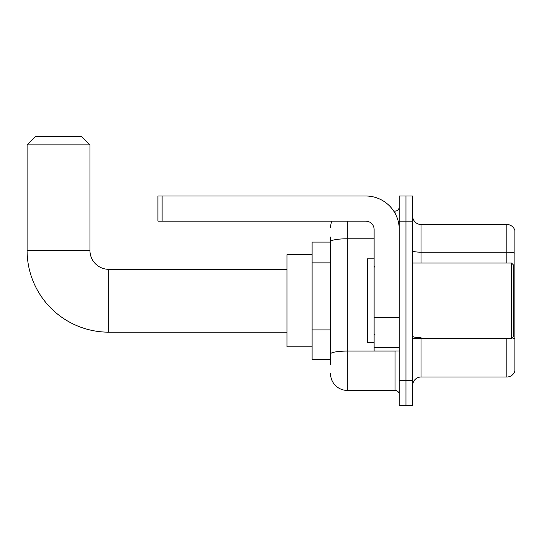<?xml version="1.0" encoding="UTF-8"?>
<svg xmlns="http://www.w3.org/2000/svg" width="542" height="542" viewBox="0 0 542 542"><rect width="100%" height="100%" fill="white"/><g stroke="black" fill="none" stroke-linecap="round" stroke-linejoin="round"><path stroke-width="0.81" d="M330.539 242.091L312.104 242.091L312.104 359.407L330.539 359.407M330.539 364.434L330.539 237.064M399.258 380.362L399.258 405.497L405.958 405.497L405.958 380.362L405.958 405.497L412.665 405.497L412.665 380.362L405.958 380.362L405.958 221.136L405.958 380.362L399.258 380.362L399.258 221.136L405.958 221.136L405.958 196.001L405.958 221.136L412.665 221.136L412.665 380.362M412.665 221.136L412.665 196.001L399.258 196.001L399.258 221.136M347.3 221.136L347.3 390.416L395.064 390.416L395.064 351.026M393.729 211.082L395.064 211.082A4.187 4.187 0 0 0 399.258 206.895M330.539 257.836L330.539 241.691A16.761 2.913 180 0 1 347.3 238.785L374.116 238.785M399.258 394.603A4.187 4.187 0 0 0 395.064 390.416M330.539 227.843A16.761 16.761 0 0 1 331.941 221.136M347.3 390.416A16.761 16.761 0 0 1 330.539 373.655M412.665 385.389A8.381 8.381 0 0 1 421.046 377.008L506.858 377.008L506.858 338.459M514.9 230.526A8.381 8.381 0 0 0 506.858 224.49A8.381 8.381 0 0 1 514.9 230.526L514.9 370.972A8.381 8.381 0 0 1 506.858 377.008M514.9 253.236A8.381 1.457 180 0 0 506.858 252.193L506.858 224.49L421.046 224.49A8.381 8.381 0 0 1 412.665 216.109A8.381 8.381 0 0 0 421.046 224.49L421.046 263.039M286.962 332.171L108.806 332.171A81.706 81.706 0 0 1 27.1 250.472L27.1 144.883L35.481 136.503L81.571 136.503L89.952 144.883L27.1 144.883M108.806 332.171L108.806 269.327A18.855 18.855 0 0 1 89.952 250.472L89.952 144.883M312.104 254.659L286.962 254.659L286.962 346.839L312.104 346.839M399.258 351.026L374.116 351.026L374.116 317.145L399.258 317.145M399.258 229.517A33.523 33.523 0 0 0 365.735 196.001L162.099 196.001L162.099 221.136L365.735 221.136A8.381 8.381 0 0 1 374.116 229.517L374.116 317.145M162.099 221.136L157.912 221.136L157.912 196.001L162.099 196.001M511.546 263.039L513.227 264.713L513.227 336.785L511.546 338.459L511.546 263.039L412.665 263.039M374.116 258.846L367.415 258.846L367.415 342.652L374.116 342.652M330.539 262.863L312.104 262.863M330.539 329.902L312.104 329.902M396.52 351.026A4.187 0.725 0 0 1 395.064 351.074L347.3 351.074A16.761 2.913 180 0 0 330.539 353.987M395.064 213.291L395.064 211.082M421.046 338.459L421.046 377.008M506.858 263.039L506.858 252.193L421.046 252.193A8.381 1.457 0 0 1 412.665 250.736M514.9 338.716A8.381 1.457 180 0 0 512.027 337.978M421.046 337.666A8.381 1.457 -0 0 1 412.665 336.209M27.1 250.472L89.952 250.472M399.258 317.869L374.116 317.869M374.116 347.564L399.258 347.564M286.962 269.327L108.806 269.327M412.665 338.459L511.546 338.459M374.956 267.226L374.116 266.393M374.956 334.272L374.116 335.105"/></g></svg>
